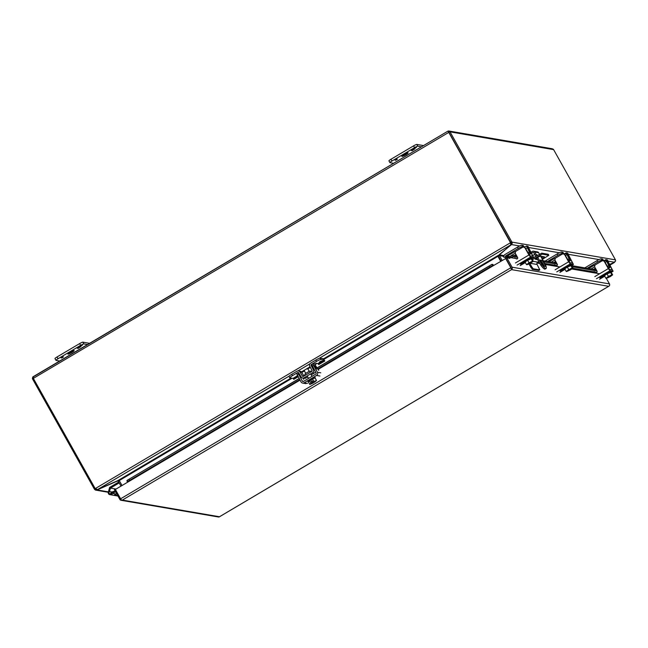 <?xml version="1.0" encoding="UTF-8"?>
<svg xmlns="http://www.w3.org/2000/svg" width="648" height="648" viewBox="0 0 648 648"><rect width="100%" height="100%" fill="white"/><g stroke="black" fill="none" stroke-linecap="round" stroke-linejoin="round"><path stroke-width="0.97" d="M109.828 493.825A0.818 0.802 -80.3 0 0 110.411 493.736L110.759 493.533A0.818 0.802 -80.3 0 0 111.051 492.407L110.857 492.059A0.818 0.802 -80.3 0 0 110.249 491.654M110.962 492.391A0.818 0.802 99.7 0 1 110.662 493.517L110.759 493.533M110.314 493.719A0.818 0.802 99.7 0 1 109.228 493.428L109.026 493.071A0.818 0.802 99.7 0 1 109.326 491.954L109.674 491.743A0.818 0.802 99.7 0 1 110.768 492.043M113.036 492.01L113.173 491.484A1.92 1.871 99.7 0 1 114.016 491.484L113.91 491.459M117.968 496.044L116.729 495.833A1.92 1.871 99.7 0 0 117.774 495.712A1.92 1.871 99.7 0 1 116.729 495.833L113.262 495.242A1.92 1.871 99.7 0 0 114.518 495.007L116.138 494.043L112.671 493.452L112.177 492.569L115.061 490.868M112.671 493.452L115.547 491.743M115.376 493.914A1.92 1.871 -80.3 0 1 113.262 495.242A1.92 1.871 99.7 0 1 111.958 494.311M118.706 482.047L109.593 487.442L108.329 492.18A1.92 1.871 -80.3 0 0 111.65 493.841A1.92 1.871 -80.3 0 0 111.748 491.792L110.962 492.253M109.439 491.881L110.444 488.106L119.2 482.922M113.1 492.026L111.748 491.792M110.444 488.106L116.033 489.062M542.384 259.378L548.832 255.288L542.271 254.146L532.381 259.67M533.126 261.338L537.735 262.132L538.739 261.533M537.686 259.662L535.361 259.265A3.078 0.421 -29.3 0 1 535.288 259.224A3.078 0.421 -29.3 0 1 537.54 257.475A3.078 0.421 -29.3 0 1 540.578 256.171L544.393 256.827A3.078 0.421 -29.3 0 1 544.466 256.867A3.078 0.421 -29.3 0 1 542.02 258.722M537.735 262.132A1.725 1.685 -80.3 0 0 537.111 264.481L530.275 263.307M542.271 254.146L541.72 253.149L533.766 257.523M528.873 263.995L532.267 269.349L538.861 270.419M530.842 267.502L531.814 266.927L529.894 263.501M541.72 253.149L548.224 254.267L548.783 255.255M531.814 266.927L533.247 268.774L539.8 269.884L537.111 264.481M535.993 258.471L537.127 258.674M541.469 257.734A3.078 0.421 150.7 0 0 543.21 256.624M511.078 267.786L511.888 269.228L511.564 269.633L511.888 269.236L505.845 258.455L511.078 267.786L510.989 268.62M608.683 286.303L219.47 516.748L122.342 500.086L511.564 269.633L608.683 286.303L609.258 285.938A1.774 1.733 -80.3 0 0 609.452 283.905L512.082 267.195A1.774 1.733 -80.3 0 1 511.888 269.228L510.827 267.746L120.617 498.79L121.67 500.272L122.342 500.086L121.67 500.272A1.774 1.733 99.7 0 1 121.063 500.28L218.433 516.991A1.774 1.733 99.7 0 0 219.04 516.983L219.048 516.983M115.401 489.102L114.396 489.694L119.864 499.422A1.774 1.733 99.7 0 0 121.063 500.28M120.617 498.79L115.376 489.451L300.016 380.133M508.648 258.171A1.774 1.733 99.7 0 1 508.753 257.491L509.838 257.888A0.591 0.575 -80.3 0 0 509.879 258.382L506.841 257.864L493.411 265.623L492.877 264.473L493.582 265.526M299.732 379.631L129.665 480.33L127.616 481.424L127.008 480.411L299.109 378.513L127 480.419L127.008 481.091L127.008 480.411L299.157 378.602M317.156 367.943L489.135 266.117L489.742 267.13L493.152 265.226L492.496 265.388L491.913 264.36L317.107 367.853L491.889 264.376L492.877 264.473M510.827 267.746L505.586 258.414M508.753 257.491L509.919 256.446L510.308 257.556L509.838 257.888M512.082 267.195L506.841 257.864M609.452 283.905L606.277 278.251M127.008 481.091L127.551 482.242M303.807 375.848L305.281 374.981M310.781 371.717L312.069 370.956M489.135 266.117L491.889 264.376M127.616 481.424L127.283 481.845L127.616 481.424M516.91 256.227L513.119 255.571L509.919 256.446M596.29 269.843L571.585 265.607M556.6 263.031L543.145 260.723M129.665 480.33L129.057 479.318M489.742 267.13L317.739 368.971M513.119 255.571L513.508 256.681L510.308 257.556L515.589 258.463M596.938 270.994L572.225 266.757M557.248 264.19L543.794 261.881M541.42 261.468L540.578 261.322M517.558 257.377L513.508 256.681M33.502 378.262L32.4 378.521L32.813 376.95L33.34 378.375L448.764 132.403L448.173 131.018L449.704 131.447L448.926 132.289L448.173 131.018L448.886 131.009L552.347 148.765M449.704 131.447A1.774 1.733 99.7 0 1 450.02 131.852L553.619 149.631L615.47 259.872L511.904 242.101L450.02 131.852M551.764 148.789L553.303 149.226A1.774 1.733 99.7 0 1 553.619 149.631M32.4 378.521A1.774 1.733 -80.3 0 0 32.586 379.015L94.187 488.786L94.47 489.264L95.41 488.705M447.784 131.236L33.064 377.006M33.356 376.618L32.813 376.942L33.639 377.857L32.813 376.942M448.594 132.168L448.173 131.018L448.594 132.168M448.764 132.403L510.365 242.182A1.636 1.604 99.7 0 1 510.551 242.7L510.802 242.741A1.636 1.604 99.7 0 0 510.616 242.222L448.91 132.305M319.059 358.409L510.713 244.928L510.551 242.7L95.288 488.576A1.636 1.604 99.7 0 1 94.94 488.147L33.34 378.375M608.027 261.128L614.555 262.246L615.6 260.958L615.47 259.872M510.908 242.7L511.904 242.101L512.204 243.219L511.531 244.571L449.015 132.451M614.766 261.662L613.972 262.505M614.223 262.594L610.019 265.056L614.223 262.594M96.876 489.548L97.103 489.945L95.369 490.018L94.47 489.264M108.305 492.286L95.807 490.139L95.369 490.018L95.774 489.046M95.288 488.576L97.597 489.532L289.251 376.051M510.818 243.826L510.778 242.968M499.3 254.583L511.531 244.571L519.639 245.965M614.555 262.246L609.655 264.4M609.744 264.562L614.061 262.667M108.41 491.889L97.103 489.945L117.248 481.091L118.244 481.253A0.591 0.575 99.7 0 1 118.309 481.351L120.99 486.13M510.713 244.928L497.858 256.244L500.702 261.306M122.035 485.514L119.192 480.452L117.742 480.67L97.597 489.532M510.673 243.243L510.802 242.741M502.168 260.439L499.487 255.66A0.591 0.575 99.7 0 1 499.438 255.547L499.422 254.81L504.047 255.604M117.158 480.929L118.244 481.253L119.102 480.46A1.774 1.733 99.7 0 1 119.313 480.759L119.37 480.767M497.875 256.211L500.872 261.209M499.438 255.547L498.231 255.579M501.163 261.031L498.482 256.252A1.774 1.733 99.7 0 1 498.336 255.919M121.994 485.538L119.313 480.759M309.258 371.45L307.646 368.582L305.483 369.49L304.163 370.543L305.767 373.41M312.49 378.902L313.932 381.47L312.96 382.093C316.37 380.425 316.815 380.498 314.312 382.328L316.516 380.506L315.074 377.938L312.49 378.902L308.367 381.915L309.809 384.475L313.438 382.895L312.976 382.085M309.461 380.7L310.902 383.26L309.809 384.475M312.887 382.085L312.134 380.741L311.186 381.299L311.939 382.644L310.902 383.26M316.516 380.506L313.932 381.47M312.919 381.956L315.762 380.846A3.078 0.421 -29.3 0 1 314.199 382.182L314.312 382.328M314.199 382.182L313.681 381.704M313.438 382.895L313.365 382.887C309.955 384.564 309.509 384.483 312.012 382.652L311.939 382.644M311.971 382.523L313.251 382.741A3.078 0.421 -29.3 0 1 310.416 383.867M311.186 381.299L312.579 381.534M314.807 381.178A3.078 0.421 -29.3 0 1 313.956 381.753M313.008 382.312A3.078 0.421 -29.3 0 1 311.186 383.211M315.301 377.922L314.936 377.282A4.099 0.559 150.7 0 0 310.497 379.145A4.099 0.559 150.7 0 0 307.792 381.299L308.148 381.931A4.099 0.559 -29.3 0 1 310.854 379.777A4.099 0.559 -29.3 0 1 315.301 377.922A4.099 0.559 -29.3 0 1 315.203 378.173M526.946 264.603L530.728 263.088L533.264 261.241L531.822 258.674L527.618 260.237L525.082 262.084L526.524 264.651L532.421 261.338M527.618 260.237L529.06 262.805L526.524 264.651M531.068 258.544L532.502 261.112L529.06 262.805M533.264 261.241L532.008 259.808L532.502 261.112M533.004 261.193L532.721 261.363C531.652 262.553 529.845 263.623 527.302 264.57L527.018 264.732M532.721 261.363L532.494 261.306A3.078 0.421 -29.3 0 1 530.445 262.926A3.078 0.421 -29.3 0 1 527.367 264.344L527.302 264.57M532.259 261.266L532.769 261.152M527.067 264.53C528.136 263.331 529.942 262.262 532.478 261.322M531.538 261.63A3.078 0.421 -29.3 0 1 527.918 263.663M532.032 258.374L531.668 257.734A4.099 0.559 150.7 0 0 531.579 257.685A4.099 0.559 150.7 0 0 527.521 259.419A4.099 0.559 150.7 0 0 524.524 261.752L524.88 262.383A4.099 0.559 -29.3 0 1 527.877 260.059A4.099 0.559 -29.3 0 1 531.935 258.317A4.099 0.559 -29.3 0 1 532.032 258.374A4.099 0.559 -29.3 0 1 531.854 258.722L533.725 257.621L529.189 248.856A2.049 2.001 -80.3 0 0 527.796 247.86L527.464 247.803A2.049 2.001 99.7 0 1 528.857 248.8L532.907 256.284L529.813 255.749L525.431 248.208A2.049 2.001 -80.3 0 0 524.038 247.22L523.714 247.163A2.049 2.001 99.7 0 1 525.107 248.152L528.938 254.988L515.444 262.975M566.635 271.415L570.418 269.9L572.954 268.045L571.512 265.486L567.308 267.049L564.773 268.896L566.214 271.463L566.822 271.115M567.308 267.049L568.75 269.609L566.214 271.463M570.758 265.356L572.2 267.916L568.75 269.609M572.954 268.045L571.941 266.66L572.2 267.916M572.694 268.005L572.411 268.175C571.342 269.366 569.535 270.435 566.992 271.374L566.708 271.544M572.411 268.175L572.184 268.118A3.078 0.421 -29.3 0 1 570.135 269.738A3.078 0.421 -29.3 0 1 567.057 271.156L566.992 271.374M571.949 268.078L572.459 267.964M566.757 271.334C567.826 270.143 569.633 269.074 572.168 268.134M571.228 268.442A3.078 0.421 -29.3 0 1 567.608 270.475M571.722 265.186L571.358 264.546A4.099 0.559 150.7 0 0 571.269 264.497A4.099 0.559 150.7 0 0 567.211 266.231A4.099 0.559 150.7 0 0 564.214 268.564L564.57 269.195A4.099 0.559 -29.3 0 1 567.567 266.871A4.099 0.559 -29.3 0 1 571.625 265.129A4.099 0.559 -29.3 0 1 571.722 265.186A4.099 0.559 -29.3 0 1 571.544 265.534L573.415 264.433L568.879 255.668A2.049 2.001 -80.3 0 0 567.486 254.672L567.154 254.615A2.049 2.001 99.7 0 1 568.547 255.612L572.597 263.096L569.503 262.562L565.121 255.02A2.049 2.001 -80.3 0 0 563.728 254.032L563.404 253.976A2.049 2.001 99.7 0 1 564.797 254.964L568.628 261.8L555.134 269.787M606.326 278.219L610.108 276.712L612.644 274.857L611.202 272.298L606.998 273.861L604.463 275.708L605.904 278.276L606.512 277.919M606.998 273.861L608.44 276.421L605.904 278.276M610.448 272.168L611.89 274.728L608.44 276.421M612.644 274.857L611.631 273.472L611.89 274.728M612.384 274.817L612.101 274.987C611.032 276.178 609.225 277.247 606.682 278.186L606.398 278.356M612.101 274.987L611.874 274.922A3.078 0.421 -29.3 0 1 609.825 276.55A3.078 0.421 -29.3 0 1 606.747 277.96L606.682 278.186M611.639 274.882L612.149 274.776M606.447 278.146C607.516 276.955 609.322 275.886 611.866 274.946M610.918 275.254A3.078 0.421 -29.3 0 1 607.298 277.287M611.412 271.998L611.048 271.358A4.099 0.559 150.7 0 0 610.959 271.301A4.099 0.559 150.7 0 0 606.901 273.043A4.099 0.559 150.7 0 0 603.904 275.368L604.26 276.007A4.099 0.559 -29.3 0 1 607.265 273.683A4.099 0.559 -29.3 0 1 611.315 271.941A4.099 0.559 -29.3 0 1 611.412 271.998A4.099 0.559 -29.3 0 1 611.234 272.346L613.105 271.245L608.569 262.472A2.049 2.001 -80.3 0 0 607.176 261.484L606.844 261.428A2.049 2.001 99.7 0 1 608.237 262.416L612.311 269.9L609.193 269.374L604.811 261.833A2.049 2.001 -80.3 0 0 603.418 260.844L603.094 260.788A2.049 2.001 99.7 0 1 604.487 261.776L608.318 268.604L594.824 276.599M74.099 350.552A3.588 0.494 -29.3 0 1 74.18 350.592A3.588 0.494 -29.3 0 1 71.555 352.634A3.588 0.494 -29.3 0 1 68.008 354.156A3.588 0.494 -29.3 0 1 67.927 354.108A3.588 0.494 -29.3 0 1 70.551 352.075A3.588 0.494 -29.3 0 1 74.099 350.552M61.706 357.907L63.107 356.999L61.382 357.615M57.016 356.975A3.078 0.421 150.7 0 0 54.991 358.595L55.979 360.361A3.078 0.421 -29.3 0 1 58.012 358.749L57.016 356.975L79.631 343.586L80.619 345.36L58.012 358.749M89.578 343.302L82.887 342.16A3.078 0.421 150.7 0 0 79.631 343.586M87.48 344.542L83.884 343.926L82.887 342.16M55.979 360.361A3.078 0.421 -29.3 0 0 56.052 360.401L59.657 361.025M80.619 345.36A3.078 0.421 -29.3 0 1 83.884 343.926M62.905 356.821C59.057 358.457 62.281 358.295 63.374 356.854C62.281 358.295 59.057 358.457 62.905 356.821L61.325 357.955L63.423 356.878M80.992 346.486L78.262 348.389L77.525 348.26L80.992 346.486M79.947 346.21L81.818 344.898L82.547 345.028L77.193 348.203L79.947 346.21M78.667 347.765L78.108 348.106M80.87 346.469L80.247 346.834M79.882 346.235L79.299 346.575M81.656 345.562L81.251 345.23M82.053 344.939L81.494 345.279M408.046 152.823A3.588 0.494 -29.3 0 1 408.127 152.871A3.588 0.494 -29.3 0 1 405.502 154.904A3.588 0.494 -29.3 0 1 401.954 156.427A3.588 0.494 -29.3 0 1 401.873 156.379A3.588 0.494 -29.3 0 1 404.498 154.346A3.588 0.494 -29.3 0 1 408.046 152.823M395.653 160.178L397.054 159.27L395.329 159.894M390.963 159.254A3.078 0.421 150.7 0 0 388.938 160.866L389.926 162.64A3.078 0.421 -29.3 0 1 391.959 161.02L390.963 159.254L413.578 145.865L414.566 147.631L391.959 161.02M423.525 145.581L416.834 144.431A3.078 0.421 150.7 0 0 413.578 145.865M421.427 146.821L417.83 146.205L416.834 144.431M389.926 162.64A3.078 0.421 -29.3 0 0 389.999 162.68L393.603 163.296M414.566 147.631A3.078 0.421 -29.3 0 1 417.83 146.205M396.851 159.092C393.004 160.736 396.228 160.574 397.321 159.125C396.228 160.574 393.004 160.736 396.851 159.092L395.272 160.226L397.362 159.149M414.939 148.765L412.209 150.66L411.472 150.53L414.939 148.765M413.894 148.489L415.765 147.177L416.494 147.299L411.14 150.474L413.894 148.489M412.614 150.044L412.055 150.377M414.817 148.74L414.194 149.113M413.821 148.505L413.246 148.854M415.603 147.833L415.198 147.509M416 147.218L415.441 147.55M537.103 255.547L536.755 254.624L537.395 255.377M541.412 263.015A3.588 0.591 -120.6 0 1 540.343 260.059A3.588 0.591 -120.6 0 1 540.432 260.042L541.688 260.261A3.588 0.591 -120.6 0 1 544.061 263.274A3.588 0.591 -120.6 0 1 545.251 266.441A3.588 0.591 -120.6 0 1 545.162 266.458L543.907 266.239A3.588 0.591 -120.6 0 1 541.412 263.015M539.46 254.154L538.658 252.72L534.754 252.048L536.811 255.725M537.735 257.369L541.809 264.627A12.296 2.033 59.4 0 0 546.086 268.523A12.296 2.033 59.4 0 0 545.713 265.299L540.594 256.179M541.809 264.627L540.805 265.226A12.296 2.033 59.4 0 0 545.081 269.114L546.086 268.523M534.754 252.048A1.774 1.733 -80.3 0 0 532.389 251.408L531.068 252.194M531.635 253.214L532.964 252.428A0.591 0.575 99.7 0 1 533.75 252.647L535.807 256.316M536.738 257.969L540.805 265.226M538.658 252.72A1.774 1.733 -80.3 0 0 537.451 251.87L533.547 251.197M534.721 254.372L532.891 255.45M544.215 266.296A3.588 0.591 59.4 0 0 542.489 262.926A3.588 0.591 59.4 0 0 540.691 260.852L540.383 260.804M310.465 371.247A3.2 0.437 150.7 0 0 310.473 371.158A3.2 0.437 150.7 0 0 310.392 371.118A3.2 0.437 150.7 0 0 307.233 372.479A3.2 0.437 150.7 0 0 304.892 374.293L305.402 375.2M321.286 361.025L319.715 362.111C321.967 360.831 322.161 360.823 320.29 362.086C318.767 362.475 319.1 362.127 321.286 361.025M319.634 362.07L321.295 361.041C319.108 362.135 318.776 362.491 320.298 362.102C322.169 360.839 321.975 360.847 319.723 362.127C321.975 360.847 322.169 360.839 320.298 362.102C318.776 362.491 319.108 362.135 321.295 361.041C319.108 362.135 318.776 362.491 320.298 362.102C322.169 360.839 321.975 360.847 319.723 362.127M298.137 376.78L293.803 379.347L293.001 378.383L289.883 377.849A4.099 0.559 -29.3 0 1 289.786 377.792A4.099 0.559 -29.3 0 1 292.491 375.638L297.675 372.576A0.786 0.769 99.7 0 1 298.712 372.843L301.085 376.901A2.341 2.292 -80.3 0 0 304.196 377.711L312.458 372.819A2.341 2.292 -80.3 0 0 313.332 369.652L311.097 365.513A0.786 0.769 99.7 0 1 311.396 364.451L316.572 361.382A4.099 0.559 -29.3 0 1 320.922 359.47L320.161 358.125L323.279 358.66L324.842 360.968L318.759 364.573L317.957 363.609L316.572 363.374A4.099 0.559 -29.3 0 0 314.628 364.014M312.458 372.819L314.191 373.118A2.341 2.292 -80.3 0 0 315.293 371.588M314.191 373.118L311.194 374.892M307.751 376.934L305.929 378.011L304.196 377.711M302.656 378.003L304.39 378.294A2.341 2.292 -80.3 0 0 305.929 378.011M303.936 376.067L301.757 372.341A2.341 2.292 -80.3 0 0 300.186 371.239L298.453 370.94A2.341 2.292 -80.3 0 0 296.922 371.231L291.738 374.293A4.099 0.559 150.7 0 0 289.032 376.448L289.786 377.792M320.161 358.125A4.099 0.559 -29.3 0 0 315.819 360.037L310.635 363.107A2.341 2.292 -80.3 0 0 309.768 366.274L311.996 370.413A0.786 0.769 99.7 0 1 311.704 371.474L303.434 376.367A0.786 0.769 99.7 0 1 302.397 376.099L300.024 372.041A2.341 2.292 -80.3 0 0 298.453 370.94M324.842 360.968L324.032 360.005L320.922 359.47M555.79 262.059L554.534 262.464L555.798 262.076M555.223 262.254L554.696 262.707M555.692 258.034A4.099 0.559 150.7 0 0 552.509 259.637L548.986 261.727M547.471 261.468L557.952 255.263A4.099 0.559 -29.3 0 1 562.294 253.352L564.035 254.105M545.122 261.063L557.199 253.919L557.952 255.263M568.175 260.464L570.183 260.788L566.992 254.162L568.304 254.381A4.099 0.559 -29.3 0 1 568.401 254.437L567.64 253.085A4.099 0.559 -29.3 0 0 567.551 253.036L566.198 252.817L569.39 259.451L567.421 259.119M564.449 254.308L562.837 252.226L561.541 252.007A4.099 0.559 150.7 0 0 557.199 253.919M551.343 262.132L555.012 259.961M555.668 261.363L553.692 262.537M568.401 254.437A4.099 0.559 -29.3 0 1 568.11 254.899M555.206 262.796L556.154 262.238M555.854 261.695L554.17 262.618M554.72 262.707L555.223 262.262L554.534 262.464M516.294 255.126L514.852 255.668L516.302 255.134M515.03 255.903L515.533 255.45L515.006 255.895M516.002 251.221A4.099 0.559 150.7 0 0 512.819 252.833L507.279 256.114A0.786 0.769 -80.3 0 0 506.914 256.592L505.4 256.333A0.786 0.769 99.7 0 1 505.764 255.847L518.262 248.451A4.099 0.559 -29.3 0 1 522.604 246.54L524.345 247.301M506.914 256.592L506.615 257.718L505.1 257.459L503.634 257.062L503.933 255.928A2.341 2.292 -80.3 0 1 505.011 254.502L517.509 247.107L518.262 248.451M505.1 257.459L505.4 256.333M528.485 253.651L530.493 253.976L527.302 247.35L528.614 247.568A4.099 0.559 -29.3 0 1 528.711 247.625L527.95 246.281A4.099 0.559 -29.3 0 0 527.861 246.224L526.508 246.013L529.7 252.639L527.731 252.307M524.759 247.496L523.147 245.414L521.851 245.195A4.099 0.559 150.7 0 0 517.509 247.107M510.47 256.292A2.341 2.292 99.7 0 1 511.232 255.571L515.322 253.149M515.978 254.559L514.002 255.725M528.711 247.625A4.099 0.559 -29.3 0 1 528.42 248.087M515.516 255.984L516.464 255.425M516.164 254.891L514.48 255.806M515.533 255.45L514.852 255.668M595.48 268.871L594.224 269.276L595.488 268.88M594.41 269.519L594.921 269.074L594.386 269.519M595.382 264.838A4.099 0.559 150.7 0 0 592.199 266.45L588.676 268.539M587.161 268.28L597.642 262.067A4.099 0.559 -29.3 0 1 601.992 260.164L603.725 260.917M584.812 267.875L596.889 260.723L597.642 262.067M607.865 267.276L609.873 267.6L606.682 260.974L607.994 261.193A4.099 0.559 -29.3 0 1 608.091 261.241L607.338 259.897A4.099 0.559 -29.3 0 0 607.241 259.848L605.888 259.629L609.08 266.263L607.111 265.931M604.139 261.12L602.527 259.038L601.231 258.811A4.099 0.559 150.7 0 0 596.889 260.723M591.033 268.944L594.702 266.774M595.358 268.175L593.382 269.349M608.091 261.241A4.099 0.559 -29.3 0 1 607.8 261.703M594.896 269.609L595.844 269.05M595.544 268.507L593.86 269.43M594.921 269.074L594.224 269.276M303.264 378.1L303.677 379.291L302.746 378.011M315.77 368.177C316.41 369.004 316.378 368.761 315.665 367.432L315.649 367.44C314.944 367.06 314.612 366.501 314.661 365.756C316.418 368.534 316.751 369.352 315.673 368.194L315.77 368.177C316.41 369.004 316.378 368.761 315.665 367.432C314.96 367.052 314.628 366.493 314.677 365.747C316.426 368.526 316.767 369.336 315.689 368.186L315.77 368.177C316.394 369.012 316.362 368.769 315.649 367.44L314.401 365.561M298.647 372.746L296.59 373.418L301.036 381.939A2.341 2.292 99.7 0 0 304.163 382.79L307.525 383.365M312.944 363.763L311.648 364.5L316.094 373.021A0.786 0.769 99.7 0 1 315.811 374.099L303.402 381.445A0.786 0.769 99.7 0 1 302.357 381.162L297.91 372.641M319.934 376.026L316.564 375.443L304.163 382.79M297.877 372.681L296.59 373.418M318.136 368.736L318.735 370.373L318.03 369.49L314.539 363.974L312.976 363.722L313.583 365.407L312.263 366.193M316.564 375.443A2.341 2.292 -80.3 0 0 317.415 372.244L313.583 365.407M315.665 367.432L315.746 367.853M316.451 369.085L315.689 368.186M516.343 258.852L514.69 257.985L516.343 258.852A0.98 0.964 -80.3 0 0 517.614 257.483L515.557 253.805A2.049 2.001 99.7 0 1 516.302 251.003L522.369 247.415A2.049 2.001 99.7 0 1 523.714 247.163M524.726 262.108L520.433 264.222L524.734 261.363M531.895 258.674L533.66 257.629L530.574 257.094L528.938 254.988M556.033 265.664L554.38 264.797L556.033 265.664A0.98 0.964 -80.3 0 0 557.304 264.295L555.247 260.618A2.049 2.001 99.7 0 1 555.992 257.815L562.059 254.227A2.049 2.001 99.7 0 1 563.404 253.976M564.416 268.92L560.123 271.034L564.424 268.175M571.593 265.486L573.359 264.441L570.264 263.906L568.628 261.8M595.723 272.476L594.07 271.609L595.723 272.476A0.98 0.964 -80.3 0 0 597.002 271.099L594.937 267.43A2.049 2.001 99.7 0 1 595.682 264.627L601.749 261.031A2.049 2.001 99.7 0 1 603.094 260.788M604.106 275.732L599.813 277.838L604.114 274.987M611.283 272.298L613.049 271.253L609.954 270.718L608.318 268.604M114.518 495.007L117.685 495.55M540.1 255.093L539.541 254.105M532.267 269.349L533.247 268.774M539.752 269.892L538.78 270.467M303.758 375.759L305.232 374.892L303.758 375.759M310.732 371.636L312.085 370.834L310.732 371.628M318.362 369.271L493.411 265.623M536.99 263.039L539.857 263.525M541.931 263.882L543.194 264.101M545.235 264.449L559.896 266.968M571.666 268.985L599.586 273.78M515.921 258.52L517.355 258.763M537.581 262.238L539.298 262.529M541.339 262.877L542.595 263.096M544.676 263.453L555.279 265.275M555.611 265.332L557.045 265.575M572.67 268.256L594.969 272.079M595.301 272.136L596.735 272.387M511.62 241.631L510.365 242.182M524.313 246.767L525.026 246.888M528.647 247.504L559.329 252.769M564.011 253.579L566.506 254.008M568.337 254.316L599.019 259.581M603.701 260.383L606.196 260.812M94.187 488.786L95.029 488.284M297.934 370.915L309.866 363.844M509.644 256.559L507.222 256.146M511.061 243.081L512.204 243.219M117.248 481.091L118.252 481.262M498.604 255.166L323.53 358.83M315.22 363.747L314.693 364.063M310.052 366.809L306.204 369.085M304.835 369.903L301.442 371.911M291.065 378.051L117.742 480.67M508.874 257.272L506.833 256.924M503.804 256.406L499.487 255.66M497.915 256.349L323.984 359.34M317.034 363.447L315.155 364.565M310.368 367.392L307.832 368.898M304.382 370.94L301.83 372.454M292.078 378.23L119.256 480.557M540.691 260.852L541.688 260.261M532.964 252.428L533.685 252.558M297.683 375.97L293.228 378.602M297.529 375.702L293.001 378.383M302.397 376.099L303.556 376.294M311.988 365.666L311.097 365.513M314.296 369.822L313.332 369.652M298.639 372.738L297.675 372.576M291.738 374.293L292.491 375.638M300.024 372.041L301.757 372.341M318.184 363.828L324.267 360.223M312.976 363.722L311.396 364.451M315.819 360.037L316.572 361.382M324.032 360.005L317.957 363.609M568.369 259.281L569.155 258.811M565.437 255.571L566.879 254.721M570.119 260.796L568.806 261.581L570.183 260.788M562.95 253.951L563.59 253.571M561.541 252.007L562.294 253.352M567.551 253.036L568.304 254.381M507.279 256.114L505.764 255.847M528.679 252.469L529.465 251.999M525.739 248.759L527.189 247.909M530.429 253.984L529.116 254.769L530.493 253.976M523.26 247.139L523.9 246.758M521.851 245.195L522.604 246.54M527.861 246.224L528.614 247.568M608.059 266.093L608.853 265.623M605.127 262.383L606.569 261.525M609.809 267.608L608.496 268.385L609.873 267.6M602.64 260.763L603.28 260.383M601.231 258.811L601.992 260.164M607.241 259.848L607.994 261.193M298.517 374.325L297.197 375.111M302.357 381.162L303.539 381.364M320.784 372.819L317.415 372.244M522.612 262.618L522.928 263.177M531.887 256.106L532.697 255.628M530.574 257.094L517.072 265.089M520.166 265.623L525.35 262.553L520.223 265.615M562.302 269.43L562.618 269.989M571.577 262.918L572.387 262.44M570.264 263.906L556.762 271.901M559.856 272.427L565.04 269.366L559.913 272.419M601.992 276.242L602.308 276.801M611.267 269.73L612.077 269.252M609.954 270.718L596.452 278.713M599.546 279.239L604.73 276.178M113.262 495.242L109.796 494.643M548.832 255.288L548.273 254.291M538.828 270.459L539.8 269.884M608.934 286.173L219.308 516.869M33.105 376.747L447.946 131.123M308.57 378.392L307.192 375.937M312.012 376.35L310.635 373.896M312.02 382.652L310.4 383.851M572.111 268.151L566.83 271.131M611.801 274.963L606.52 277.935M310.473 371.158L310.91 371.944M564.254 253.967L566.198 252.817M524.564 247.163L526.508 246.013M603.944 260.779L605.888 259.629M305.994 383.656L302.624 383.073M604.738 276.194L599.603 279.231"/></g></svg>
